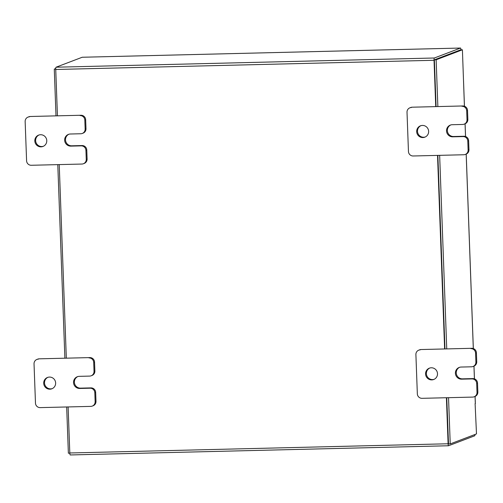 <?xml version="1.0" encoding="UTF-8"?>
<svg xmlns="http://www.w3.org/2000/svg" width="503" height="503" viewBox="0 0 503 503"><rect width="100%" height="100%" fill="white"/><g stroke="black" fill="none" stroke-linecap="round" stroke-linejoin="round"><path stroke-width="0.75" d="M52.249 388.63A6.074 5.954 69.2 0 1 47.936 377.307M49.451 377.074A6.074 5.954 69.2 0 1 51.834 388.806A6.074 5.954 69.2 0 1 43.824 384.279A6.074 5.954 69.2 0 1 49.451 377.074M77.77 376.584A6.074 5.954 -110.8 0 0 80.574 388.14L90.955 387.888A4.615 4.527 69.2 0 1 95.658 392.384L95.985 401.35A4.615 4.527 69.2 0 1 93.093 405.776L92.25 406.097A4.615 4.527 -110.8 0 0 95.142 401.671L95.985 401.35M95.658 392.384L94.816 392.705L95.142 401.671M92.25 406.097A4.615 4.527 -110.8 0 1 90.779 406.386L40.177 407.619A4.615 4.527 -110.8 0 1 35.474 403.123L34.034 363.864A4.615 4.527 -110.8 0 1 36.926 359.438L37.769 359.117A4.615 4.527 69.2 0 1 39.247 358.828L89.842 357.595A4.615 4.527 69.2 0 1 94.545 362.091L94.872 371.057A4.615 4.527 69.2 0 1 91.986 375.483L91.137 375.804A4.615 4.527 -110.8 0 0 94.03 371.377L94.872 371.057M94.545 362.091L93.703 362.411L94.03 371.377M39.247 358.828L89.842 357.595M93.703 362.411A4.615 4.527 -110.8 0 0 89 357.916M38.404 359.148A4.615 4.527 -110.8 0 0 36.926 359.438M94.816 392.705A4.615 4.527 -110.8 0 0 90.112 388.209L90.955 387.888M91.137 375.804A4.615 4.527 -110.8 0 1 89.666 376.093L79.285 376.345A6.074 5.954 -110.8 0 0 73.658 383.55A6.074 5.954 -110.8 0 0 79.725 388.461L90.112 388.209M434.114 379.337A6.074 5.954 69.2 0 1 429.801 368.014M431.316 367.781A6.074 5.954 69.2 0 1 433.699 379.514A6.074 5.954 69.2 0 1 425.689 374.986A6.074 5.954 69.2 0 1 431.316 367.781M459.635 367.291A6.074 5.954 -110.8 0 0 462.433 378.847L472.82 378.596A4.615 4.527 69.2 0 1 477.523 383.091L477.85 392.057A4.615 4.527 69.2 0 1 474.958 396.483L474.115 396.804A4.615 4.527 -110.8 0 0 477.007 392.378L477.85 392.057M477.523 383.091L476.674 383.412L477.007 392.378M474.115 396.804A4.615 4.527 -110.8 0 1 472.638 397.093L422.042 398.326A4.615 4.527 -110.8 0 1 417.339 393.83L415.899 354.571A4.615 4.527 -110.8 0 1 418.792 350.145L419.634 349.824A4.615 4.527 69.2 0 1 421.112 349.535L471.707 348.302A4.615 4.527 69.2 0 1 476.41 352.798L476.737 361.764A4.615 4.527 69.2 0 1 473.845 366.19L473.002 366.511A4.615 4.527 -110.8 0 0 475.895 362.085L476.737 361.764M476.41 352.798L475.568 353.119L475.895 362.085M421.112 349.535L471.707 348.302M475.568 353.119A4.615 4.527 -110.8 0 0 470.865 348.623M420.269 349.855A4.615 4.527 -110.8 0 0 418.792 350.145M476.674 383.412A4.615 4.527 -110.8 0 0 471.971 378.916L472.82 378.596M473.002 366.511A4.615 4.527 -110.8 0 1 471.531 366.8L461.15 367.052A6.074 5.954 -110.8 0 0 455.523 374.257A6.074 5.954 -110.8 0 0 461.591 379.168L471.971 378.916M43.365 146.291A6.074 5.954 69.2 0 1 39.052 134.967M40.567 134.729A6.074 5.954 69.2 0 1 42.95 146.467A6.074 5.954 69.2 0 1 34.94 141.94A6.074 5.954 69.2 0 1 40.567 134.729M68.886 134.244A6.074 5.954 -110.8 0 0 71.684 145.801L82.064 145.549A4.615 4.527 69.2 0 1 86.774 150.039L87.101 159.011A4.615 4.527 69.2 0 1 84.208 163.431L83.366 163.758A4.615 4.527 -110.8 0 0 86.258 159.332L87.101 159.011M86.774 150.039L85.925 150.366L86.258 159.332M83.366 163.758A4.615 4.527 -110.8 0 1 81.888 164.047L31.293 165.273A4.615 4.527 -110.8 0 1 26.59 160.784L25.15 121.525A4.615 4.527 -110.8 0 1 28.042 117.098L28.885 116.778A4.615 4.527 69.2 0 1 30.362 116.489L80.958 115.256A4.615 4.527 69.2 0 1 85.661 119.752L85.988 128.718A4.615 4.527 69.2 0 1 83.096 133.144L82.253 133.465A4.615 4.527 -110.8 0 0 85.145 129.038L85.988 128.718M85.661 119.752L84.818 120.072L85.145 129.038M30.362 116.489L80.958 115.256M84.818 120.072A4.615 4.527 -110.8 0 0 80.115 115.577M29.514 116.809A4.615 4.527 -110.8 0 0 28.042 117.098M85.925 150.366A4.615 4.527 -110.8 0 0 81.222 145.87L82.064 145.549M82.253 133.465A4.615 4.527 -110.8 0 1 80.782 133.754L70.395 134.005A6.074 5.954 -110.8 0 0 64.774 141.211A6.074 5.954 -110.8 0 0 70.841 146.121L81.222 145.87M425.23 136.998A6.074 5.954 69.2 0 1 420.917 125.675M422.426 125.436A6.074 5.954 69.2 0 1 424.815 137.174A6.074 5.954 69.2 0 1 416.805 132.647A6.074 5.954 69.2 0 1 422.426 125.436M450.751 124.951A6.074 5.954 -110.8 0 0 453.549 136.508L463.929 136.256A4.615 4.527 69.2 0 1 468.633 140.752L468.966 149.718A4.615 4.527 69.2 0 1 466.074 154.144L465.231 154.465A4.615 4.527 -110.8 0 0 468.117 150.039L468.966 149.718M468.633 140.752L467.79 141.073L468.117 150.039M465.231 154.465A4.615 4.527 -110.8 0 1 463.753 154.754L413.158 155.987A4.615 4.527 -110.8 0 1 408.455 151.491L407.015 112.232A4.615 4.527 -110.8 0 1 409.907 107.805L410.75 107.485A4.615 4.527 69.2 0 1 412.221 107.196L462.823 105.963A4.615 4.527 69.2 0 1 467.526 110.459L467.853 119.425A4.615 4.527 69.2 0 1 464.961 123.851L464.118 124.172A4.615 4.527 -110.8 0 0 467.01 119.745L467.853 119.425M467.526 110.459L466.683 110.779L467.01 119.745M412.221 107.196L462.823 105.963M466.683 110.779A4.615 4.527 -110.8 0 0 461.974 106.284M411.379 107.516A4.615 4.527 -110.8 0 0 409.907 107.805M467.79 141.073A4.615 4.527 -110.8 0 0 463.087 136.577L463.929 136.256M464.118 124.172A4.615 4.527 -110.8 0 1 462.641 124.461L452.26 124.713A6.074 5.954 -110.8 0 0 446.639 131.918A6.074 5.954 -110.8 0 0 452.706 136.829L463.087 136.577M475.027 434.473A2.131 0.396 88.6 0 1 474.719 435.793L448.575 445.746A2.131 0.396 88.6 0 1 448.55 445.752L70.25 454.957A2.131 0.396 -91.4 0 1 70.25 454.957A2.131 0.396 -91.4 0 1 69.804 452.977L68.112 406.933M435.736 106.623L434.039 60.278A2.131 0.396 88.6 0 1 434.353 58.002L460.503 48.049L82.203 57.254L56.059 67.207A2.131 0.396 -91.4 0 0 55.739 69.483L57.443 115.828M434.422 59.813L460.566 49.854M437.528 155.389L444.627 348.963M446.413 397.728L448.104 443.772A2.131 0.396 88.6 0 0 448.55 445.752M66.327 358.167L59.228 164.594M434.378 60.153L436.082 106.611L434.366 59.838L436.145 59.794L437.862 106.573M437.868 155.383L444.966 348.956L437.868 155.383M448.538 397.678L450.229 443.916L448.45 443.96L446.752 397.722L448.506 443.942M82.203 57.254A2.131 0.396 -91.4 0 1 82.228 57.248A2.131 0.396 -91.4 0 1 82.253 57.248L460.528 48.043A2.131 0.396 88.6 0 0 460.503 48.049M460.962 49.828A2.131 0.396 88.6 0 0 460.528 48.043M475.102 403.613L476.492 433.913L450.229 443.916M464.42 106.215L462.408 49.791L436.145 59.794M434.366 59.838L460.629 49.835L462.408 49.791M475.291 402.67L475.385 403.607M439.647 155.339L446.746 348.912M69.81 453.172L68.37 453.209L66.673 406.971M64.887 358.205L57.788 164.632M55.996 115.86L54.28 69.087L55.745 68.527M55.732 69.049L54.28 69.087M80.574 388.14L79.725 388.461M462.433 378.847L461.591 379.168M71.684 145.801L70.841 146.121M453.549 136.508L452.706 136.829M70.275 454.951L448.519 445.752M434.353 58.002L56.059 67.207M434.039 60.278L55.739 69.483M69.804 452.977L448.104 443.772M475.291 402.721L475.058 396.439M474.417 378.847L473.952 366.146M473.304 348.554L466.174 154.1M465.526 136.508L465.061 123.807M463.533 81.002L464.458 106.227M465.099 123.795L465.571 136.52M466.212 154.088L473.342 348.566M473.989 366.134L474.455 378.86M475.096 396.427L475.329 402.696"/></g></svg>
